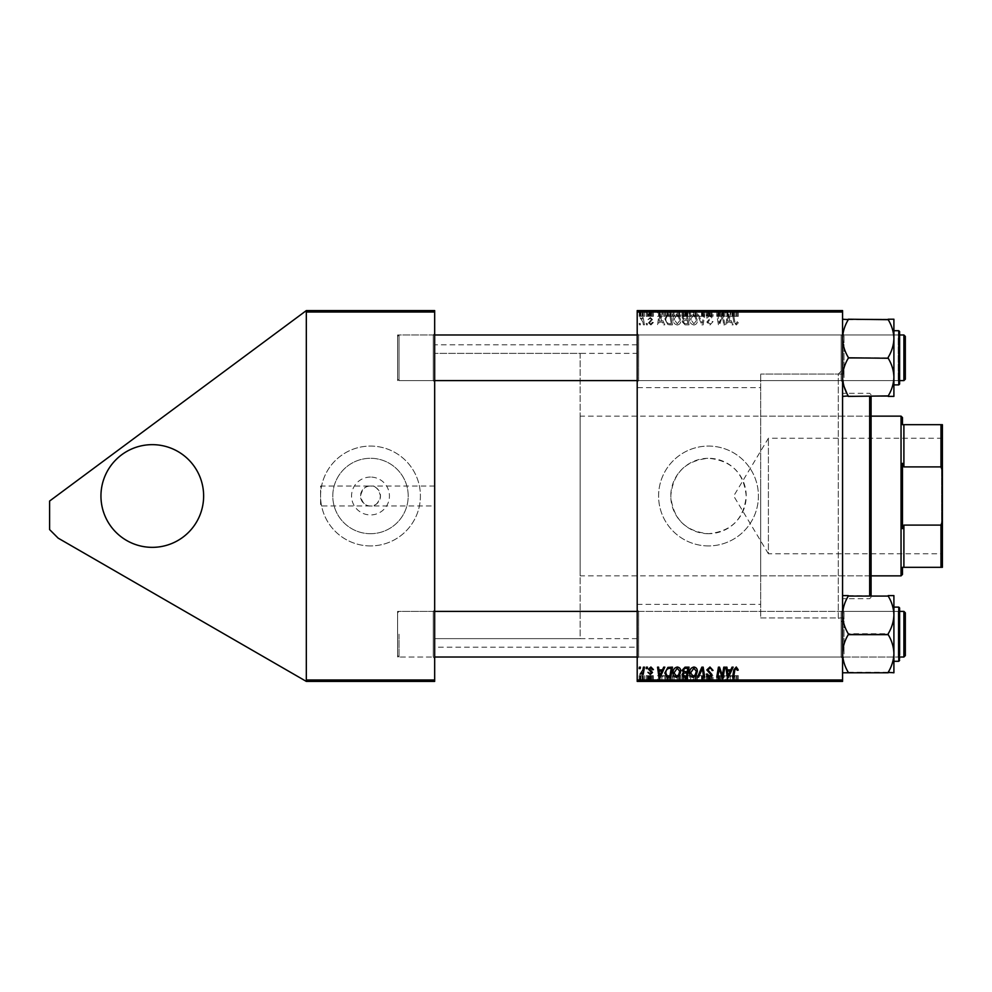 <?xml version="1.0" encoding="UTF-8"?>
<svg xmlns="http://www.w3.org/2000/svg" width="992" height="992" viewBox="0 0 992 992"><rect width="100%" height="100%" fill="white"/><g stroke="black" fill="none" stroke-linecap="round" stroke-linejoin="round"><path stroke-width="0.74" stroke-dasharray="4.96 3.72" d="M152.284 444.652A51.348 51.348 0 0 0 100.948 496A51.348 51.348 0 0 0 152.284 547.348A51.348 51.348 0 0 0 203.633 496A51.348 51.348 0 0 0 152.284 444.652M370.5 477.065A18.935 18.935 0 0 0 351.552 496A18.935 18.935 0 0 0 370.5 514.935A18.935 18.935 0 0 0 389.434 496A18.935 18.935 0 0 0 370.5 477.065M434.67 505.982L434.67 486.018L434.67 505.982L370.5 505.982A9.982 9.982 0 0 1 360.505 496A9.982 9.982 0 0 1 370.5 486.018C375.212 485.448 378.547 488.771 380.482 496C378.547 503.229 375.212 506.552 370.5 505.982C365.775 506.552 362.452 503.229 360.505 496C362.452 488.771 365.775 485.448 370.5 486.018L320.577 486.018L320.577 505.982L320.577 486.018M370.5 533.708A37.708 37.708 0 0 1 332.791 496A37.708 37.708 0 0 1 370.5 458.292A37.708 37.708 0 0 1 408.208 496A37.708 37.708 0 0 1 370.5 533.708A37.708 37.708 0 0 1 332.791 496A37.708 37.708 0 0 1 370.5 458.292A37.708 37.708 0 0 1 408.208 496A37.708 37.708 0 0 1 370.5 533.708M370.5 545.922A49.922 49.922 0 0 1 320.577 496A49.922 49.922 0 0 1 370.5 446.078A49.922 49.922 0 0 1 420.41 496A49.922 49.922 0 0 1 370.5 545.922A49.922 49.922 0 0 1 320.577 496A49.922 49.922 0 0 1 370.5 446.078A49.922 49.922 0 0 1 420.41 496A49.922 49.922 0 0 1 370.5 545.922M708.499 533.708A37.708 37.708 0 0 1 670.79 496A37.708 37.708 0 0 1 708.499 458.292C685.584 460.511 673.01 473.085 670.79 495.988C673.022 518.94 685.596 531.514 708.499 533.708C731.426 531.489 744 518.915 746.207 495.988C743.975 473.06 731.414 460.499 708.499 458.292A37.708 37.708 0 0 1 746.207 496A37.708 37.708 0 0 1 708.499 533.708M708.499 545.922A49.922 49.922 0 0 1 658.589 496A49.922 49.922 0 0 1 708.499 446.078A49.922 49.922 0 0 1 758.421 496A49.922 49.922 0 0 1 708.499 545.922A49.922 49.922 0 0 1 658.589 496A49.922 49.922 0 0 1 708.499 446.078A49.922 49.922 0 0 1 758.421 496A49.922 49.922 0 0 1 708.499 545.922M638.625 380.618L637.199 382.044L637.199 333.56L637.199 382.044L637.199 333.56L637.199 382.044L638.625 380.618L841.142 380.618L842.568 382.044L842.568 333.56L842.568 382.044L842.568 333.56L842.568 382.044L842.568 333.56L842.568 382.044L842.568 333.56L842.568 382.044L841.142 380.618L841.142 334.986L842.568 333.56L841.142 334.986L841.142 380.618L841.142 334.986L841.142 380.618L638.625 380.618L638.625 334.986L637.199 333.56L638.625 334.986L638.625 380.618M638.625 657.014L637.199 658.44L637.199 609.956L637.199 658.44L637.199 609.956L637.199 658.44L638.625 657.014L841.142 657.014L842.568 658.44L842.568 609.956L842.568 658.44L842.568 609.956L842.568 658.44L842.568 609.956L842.568 658.44L842.568 609.956L842.568 658.44L841.142 657.014L841.142 611.382L842.568 609.956L841.142 611.382L841.142 657.014L841.142 611.382L841.142 657.014L638.625 657.014L638.625 611.382L637.199 609.956L638.625 611.382L638.625 657.014M638.625 334.986L841.142 334.986L638.625 334.986M638.625 611.382L841.142 611.382L638.625 611.382M842.568 617.942L842.568 374.058L842.568 617.942L760.703 617.942L760.703 374.058L760.703 617.942L760.703 374.058L760.703 617.942L838.29 617.942L838.29 374.058L842.568 369.78L842.568 622.22L842.568 369.78M842.568 374.058L760.703 374.058L838.29 374.058L838.29 617.942L842.568 622.22M637.199 647.181L637.199 344.819L637.199 647.181L434.67 647.181L434.67 344.819L434.67 647.181M637.199 344.819L434.67 344.819M433.244 334.986L434.67 333.56L434.67 382.044L434.67 333.56L434.67 382.044L434.67 333.56L433.244 334.986L433.244 380.618L434.67 382.044L433.244 380.618L433.244 334.986L433.244 380.618L433.244 334.986L397.594 334.986L397.594 380.618L433.244 380.618L397.594 380.618L397.594 334.986L433.244 334.986M433.244 611.382L434.67 609.956L434.67 658.44L434.67 609.956L434.67 658.44L434.67 609.956L433.244 611.382L433.244 657.014L434.67 658.44L433.244 657.014L433.244 611.382L433.244 657.014L433.244 611.382L397.594 611.382L397.594 657.014L433.244 657.014L397.594 657.014L397.594 611.382L433.244 611.382M397.594 334.986L397.594 380.618L397.594 334.986M397.594 611.382L397.594 657.014L397.594 611.382M637.199 387.612L637.199 604.388L637.199 387.612L760.703 387.612L760.703 604.388L760.703 387.612M637.199 604.388L760.703 604.388M637.199 638.625L434.67 638.625L434.67 353.375L434.67 638.625L434.67 353.375L434.67 638.625L580.146 638.625L580.146 353.375L434.67 353.375L637.199 353.375L637.199 638.625L637.199 353.375M434.67 486.018L370.5 486.018A9.982 9.982 0 0 1 380.482 496A9.982 9.982 0 0 1 370.5 505.982L320.577 505.982M434.67 679.979L306.317 679.979L306.317 310.595L306.317 312.021L434.67 312.021L434.67 310.595L306.317 310.595L49.6 501.047L49.6 529.579L58.156 538.135L306.317 681.405L434.67 681.405L434.67 312.021M306.317 679.979L306.317 312.021M639.394 324.855L640.435 324.855L640.224 323.429L639.158 323.429L639.394 324.855L640.435 324.855L640.224 323.429L639.158 323.429L639.394 324.855M653.406 322.524L652.364 322.264L650.876 324.074L649.512 322.958L652.488 319.536L650.318 317.465L647.95 319.672L650.368 318.37L651.459 319.374L648.47 322.884L650.926 324.992L653.406 322.388L652.364 322.264L650.876 324.074L649.512 322.958L652.488 319.536L650.318 317.465L647.95 319.672L650.368 318.37L651.459 319.374L648.47 322.884L650.926 324.992L653.406 322.524M663.698 324.855L664.814 324.855L660.176 314.873L658.911 314.873L657.547 324.855L658.589 324.855L658.924 322.14L662.47 322.14L663.698 324.855L664.814 324.855L660.176 314.873L658.911 314.873L657.547 324.855L658.589 324.855L658.924 322.14L662.47 322.14L663.698 324.855M685.05 324.855L689.056 324.855L687.369 314.873L683.426 315.034L682.05 317.304L683.426 319.734L682.186 321.755L685.05 324.855L689.056 324.855L687.369 314.873L683.426 315.034L682.05 317.304L683.426 319.734L682.186 321.755L685.05 324.855M701.852 324.855L703.179 324.855L704.704 314.873L703.65 314.873L702.348 323.429L698.604 314.873L697.488 314.873L701.852 324.855L703.179 324.855L704.704 314.873L703.65 314.873L702.348 323.429L698.604 314.873L697.488 314.873L701.852 324.855M723.788 324.855L724.842 324.855L723.131 314.873L722.04 314.873L719.188 323.342L717.799 314.873L716.745 314.873L718.431 324.855L719.522 324.855L722.399 316.398L723.788 324.855L724.842 324.855L723.131 314.873L722.04 314.873L719.188 323.342L717.799 314.873L716.745 314.873L718.431 324.855L719.522 324.855L722.399 316.398L723.788 324.855M732.022 324.855L733.15 324.855L728.512 314.873L727.235 314.873L725.871 324.855L726.913 324.855L727.248 322.14L730.794 322.14L732.022 324.855L733.15 324.855L728.512 314.873L727.235 314.873L725.871 324.855L726.913 324.855L727.248 322.14L730.794 322.14L732.022 324.855M637.199 679.979L637.199 681.405L842.568 681.405L842.568 679.979L637.199 679.979L637.199 312.021L842.568 312.021L842.568 310.595L637.199 310.595L637.199 312.021M842.568 679.979L842.568 312.021M738.321 322.784L737.192 321.743L736.213 323.814L734.849 321.941L733.658 314.873L732.604 314.873L733.844 322.189L736.287 324.992L738.321 322.784L737.192 321.743L736.213 323.814L734.849 321.941L733.658 314.873L732.604 314.873L733.844 322.189L736.287 324.992L738.321 322.784M709.95 324.992L713.037 321.606L712.008 321.482L711.735 322.958L709.875 323.814L707.854 322.152L712.008 317.39L709.206 314.749L706.304 317.849L707.333 317.961L709.243 315.915L710.966 317.328L706.812 322.053L709.95 324.992L713.037 321.606L712.008 321.482L711.735 322.958L709.875 323.814L707.854 322.152L712.008 317.39L709.206 314.749L706.292 317.638L707.333 317.961L709.243 315.915L710.966 317.328L706.812 322.053L709.95 324.992M693.929 324.992C696.223 324.57 697.364 323.132 697.351 320.664L695.987 316.25L693.024 314.749C690.655 315.171 689.502 316.659 689.576 319.188C689.552 322.363 691.002 324.297 693.929 324.992C696.223 324.57 697.364 323.132 697.351 320.664L695.987 316.25L693.024 314.749C690.655 315.171 689.502 316.659 689.576 319.188C689.552 322.363 691.002 324.297 693.929 324.992M677.325 324.992C679.632 324.57 680.772 323.132 680.76 320.664L679.396 316.25L676.432 314.749C674.064 315.171 672.911 316.659 672.973 319.188C672.96 322.363 674.411 324.297 677.325 324.992C679.632 324.57 680.772 323.132 680.76 320.664L679.396 316.25L676.432 314.749C674.064 315.171 672.911 316.659 672.973 319.188C672.96 322.363 674.411 324.297 677.325 324.992M669.501 324.855L672.464 324.855L670.778 314.873L667.008 314.997L664.814 318.953L667.901 324.62L672.464 324.855L670.778 314.873L667.008 314.997L664.814 318.953L667.901 324.62L669.501 324.855M646.4 324.855L647.441 324.855L647.218 323.429L646.164 323.429L646.4 324.855L647.441 324.855L647.218 323.429L646.164 323.429L646.4 324.855M643.399 324.855L644.453 324.855L643.225 317.601L642.171 317.601L642.432 319.102L640.051 317.725L642.866 321.954L643.399 324.855L644.453 324.855L643.225 317.601L642.171 317.601L642.432 319.102L640.051 317.725L642.866 321.954L643.399 324.855M682.186 310.595L689.056 310.595L682.05 310.595L683.426 310.595L682.186 310.595L682.186 316.299L685.05 316.299L685.05 310.595L687.803 310.595L683.215 310.595L685.038 310.595L685.038 316.299L689.056 316.299L689.056 310.595M667.901 310.595L672.464 310.595L664.814 310.595L667.901 310.595L667.901 316.299L669.501 316.299L669.501 310.595M650.926 310.595L647.95 310.595L651.459 310.595L648.47 310.595L650.926 310.595L650.926 316.299L653.406 316.299L653.406 310.595L653.406 316.299L652.364 316.299L652.364 310.595M646.164 310.595L647.441 310.595L646.164 310.595L646.164 316.299L646.4 310.595M642.866 310.595L640.051 310.595L642.866 310.595L642.866 316.299L643.399 310.595M736.287 310.595L732.604 310.595L736.287 310.595L736.287 316.299L738.321 316.299L738.321 310.595M730.794 310.595L725.871 310.595L730.794 310.595L730.794 316.299L732.022 316.299L732.022 310.595M639.158 310.595L640.435 310.595L639.158 310.595L639.158 316.299L639.394 310.595M697.488 310.595L704.704 310.595L697.488 310.595L697.488 316.299L701.852 316.299L701.852 310.595M706.812 310.595L713.037 310.595L706.292 310.595L710.966 310.595L706.812 310.595L706.812 316.299L709.95 316.299L709.95 310.595M722.722 310.595L716.745 310.595L722.722 310.595L722.722 316.299L723.788 316.299L723.788 310.595M662.47 310.595L657.547 310.595L662.47 310.595L662.47 316.299L663.698 316.299L663.698 310.595M672.973 310.595L680.76 310.595L672.973 310.595L672.973 316.299L677.325 316.299L677.325 310.595M689.576 310.595L697.351 310.595L689.576 310.595L689.576 316.299L693.929 316.299L693.929 310.595M639.394 681.405L640.435 681.405L639.158 681.405L639.394 675.701L640.435 675.701L640.435 681.405L644.453 681.405L640.051 681.405L640.46 675.701L640.224 681.405M653.406 681.405L647.95 681.405L653.406 681.405L653.406 675.701L653.406 681.405M663.698 681.405L657.547 681.405L663.698 681.405L663.698 675.701L664.814 675.701L664.814 681.405L672.464 681.405L664.814 681.405L664.814 675.701L660.176 675.701L660.176 681.405M689.056 675.701L682.186 675.701L685.05 675.701L685.038 681.405L689.056 681.405L682.05 681.405L687.803 681.405L683.215 681.405L685.038 681.405L685.05 675.701L689.056 675.701L689.056 681.405M701.852 681.405L697.488 681.405L701.852 681.405L701.852 675.701L703.179 675.701L703.179 681.405M723.788 681.405L716.745 681.405L723.788 681.405L723.788 675.701L724.842 675.701L724.842 681.405M732.022 681.405L725.871 681.405L732.022 681.405L732.022 675.701L733.15 675.701L733.15 681.405M738.321 681.405L732.604 681.405L738.321 681.405L738.321 675.701L738.234 681.405M709.95 681.405L706.292 681.405L710.966 681.405L706.812 681.405L709.95 681.405L709.95 675.701L713.037 675.701L713.037 681.405M693.929 681.405L689.576 681.405L693.929 681.405L693.929 675.701L697.351 675.701L697.351 681.405M677.325 681.405L672.973 681.405L677.325 681.405L677.325 675.701L680.76 675.701L680.76 681.405M646.4 681.405L647.441 681.405L646.164 681.405L646.4 675.701L647.441 675.701L647.441 681.405M306.317 681.405L306.317 310.595M733.15 675.701L728.512 675.701L728.512 681.405M728.512 675.701L727.235 675.701L727.235 681.405L727.248 675.701L725.871 675.701L725.871 681.405M725.871 675.701L726.913 675.701L726.913 681.405M726.913 675.701L730.794 675.701L730.794 681.405M730.794 675.701L732.022 675.701M728.847 675.701L727.396 675.701L728.847 675.701L728.847 681.405L730.224 681.405L727.396 681.405L728.847 681.405M730.224 675.701L730.224 681.405M728.016 675.701L728.016 681.405M727.396 675.701L727.396 681.405M738.234 675.701L737.192 675.701L737.192 681.405M737.192 675.701L737.292 681.405M737.292 675.701L736.213 675.701L736.213 681.405M736.213 675.701L733.658 675.701L733.658 681.405M733.658 675.701L732.604 675.701L732.604 681.405M732.604 675.701L733.844 675.701L733.844 681.405M733.844 675.701L736.287 675.701L736.287 681.405M736.287 675.701L738.321 675.701M724.842 675.701L723.131 675.701L723.131 681.405M723.131 675.701L722.04 675.701L722.04 681.405M722.04 675.701L719.188 675.701L719.188 681.405M719.188 675.701L718.803 681.405M718.803 675.701L717.799 675.701L717.799 681.405M717.799 675.701L716.745 675.701L716.745 681.405M716.745 675.701L718.431 675.701L718.431 681.405M718.431 675.701L719.522 675.701L719.522 681.405M719.522 675.701L721.606 675.701L721.606 681.405M721.606 675.701L722.399 675.701L722.399 681.405M722.399 675.701L723.788 675.701M713.037 675.701L712.008 675.701L712.008 681.405L711.735 675.701L711.735 681.405M711.735 675.701L709.875 675.701L709.875 681.405M709.875 675.701L707.854 675.701L707.854 681.405M707.854 675.701L708.127 681.405M708.127 675.701L710.83 675.701L710.83 681.405M710.83 675.701L712.008 675.701L712.008 681.405M712.008 675.701L709.206 675.701L709.206 681.405L709.243 675.701L706.292 675.701L706.292 681.405L706.304 675.701L707.333 675.701L707.333 681.405L707.333 675.701L710.966 675.701L710.966 681.405M710.966 675.701L710.582 681.405M710.582 675.701L706.812 675.701L706.812 681.405M706.812 675.701L709.95 675.701M703.179 675.701L704.704 675.701L704.704 681.405M704.704 675.701L703.65 675.701L703.65 681.405M703.65 675.701L702.348 675.701L702.348 681.405M702.348 675.701L698.604 675.701L698.604 681.405M698.604 675.701L697.488 675.701L697.488 681.405M697.488 675.701L701.852 675.701M697.351 675.701L695.987 675.701L695.987 681.405M695.987 675.701L693.024 675.701L693.024 681.405L696.322 681.405L690.606 681.405L693.061 681.405L693.061 675.701L689.576 675.701L689.576 681.405M689.576 675.701L693.929 675.701M693.061 675.701L696.322 675.701L693.061 675.701M695.169 675.701L695.169 681.405M696.322 675.701L696.322 681.405M690.606 675.701L690.606 681.405M693.854 675.701L693.854 681.405M687.369 675.701L687.369 681.405M682.05 675.701L683.426 675.701L683.426 681.405L683.426 675.701L682.05 675.701L682.05 681.405M682.186 675.701L682.186 681.405M685.038 675.701L687.803 675.701L685.038 675.701M684.74 675.701L687.034 675.701L683.091 675.701L684.74 675.701L684.74 681.405L687.034 681.405L684.74 681.405M686.514 675.701L686.514 681.405M687.034 675.701L687.034 681.405M683.091 675.701L683.091 681.405M683.662 675.701L683.662 681.405M687.233 675.701L687.233 681.405M687.803 675.701L687.803 681.405M683.215 675.701L683.215 681.405M684.84 675.701L684.84 681.405M680.76 675.701L679.396 675.701L679.396 681.405M679.396 675.701L676.432 675.701L676.432 681.405M676.432 675.701L672.973 675.701L672.973 681.405M672.973 675.701L677.325 675.701M676.457 675.701L679.718 675.701L674.014 675.701L676.457 675.701L676.457 681.405L679.718 681.405L676.457 681.405M678.578 675.701L678.578 681.405M679.718 675.701L679.718 681.405M674.014 675.701L674.014 681.405M677.251 675.701L677.251 681.405M660.176 675.701L658.911 675.701L658.911 681.405L658.924 675.701L657.547 675.701L657.547 681.405M657.547 675.701L658.589 675.701L658.589 681.405M658.589 675.701L662.47 675.701L662.47 681.405M662.47 675.701L663.698 675.701M660.523 675.701L659.072 675.701L660.523 675.701L660.523 681.405L661.9 681.405L659.072 681.405L660.523 681.405M661.9 675.701L661.9 681.405M659.692 675.701L659.692 681.405M659.072 675.701L659.072 681.405M669.501 675.701L664.814 675.701L669.501 675.701L669.501 681.405M672.464 675.701L672.464 681.405M670.778 675.701L670.778 681.405M667.008 675.701L667.008 681.405M667.901 675.701L667.901 681.405M668.41 675.701L671.212 675.701L665.843 675.701L668.41 675.701L668.41 681.405L671.212 681.405L668.41 681.405M669.922 675.701L669.922 681.405M671.212 675.701L671.212 681.405M667.095 675.701L667.095 681.405M665.843 675.701L665.843 681.405M669.873 675.701L669.873 681.405M652.364 675.701L647.95 675.701L653.406 675.701L652.364 675.701L652.364 681.405M650.876 675.701L650.876 681.405M649.512 675.701L649.512 681.405M649.723 675.701L649.723 681.405M652.488 675.701L652.488 681.405M650.318 675.701L650.318 681.405M647.95 675.701L647.95 681.405M650.368 675.701L648.991 675.701L648.991 681.405L648.991 675.701L650.368 675.701L650.368 681.405M651.459 675.701L651.459 681.405M651.347 675.701L651.347 681.405M648.47 675.701L648.47 681.405M650.926 675.701L650.926 681.405M647.441 675.701L647.218 681.405M647.218 675.701L646.164 675.701L646.164 681.405M640.224 675.701L639.158 675.701L639.158 681.405M643.399 675.701L640.051 675.701L643.399 675.701L643.399 681.405M644.453 675.701L644.453 681.405M643.225 675.701L643.225 681.405M642.171 675.701L642.171 681.405M642.432 675.701L642.432 681.405M640.745 675.701L640.745 681.405M640.051 675.701L640.051 681.405M640.981 675.701L640.981 681.405M693.929 667.008C696.223 667.43 697.364 668.868 697.351 671.336L695.987 675.75L693.024 677.251C690.655 676.829 689.502 675.341 689.576 672.812C689.552 669.637 691.002 667.703 693.929 667.008M693.061 676.085L695.169 674.982L696.322 671.286L693.854 668.186L690.606 672.923L693.061 676.085M701.852 667.145L703.179 667.145L704.704 677.127L703.65 677.127L702.348 668.571L698.604 677.127L697.488 677.127L701.852 667.145M709.95 667.008L713.037 670.394L712.008 670.518L711.735 669.042L709.875 668.186L707.854 669.848L712.008 674.61L709.206 677.251L706.304 674.151L707.333 674.039L709.243 676.085L710.966 674.672L706.812 669.947L709.95 667.008M723.788 667.145L724.842 667.145L723.131 677.127L722.04 677.127L719.188 668.658L717.799 677.127L716.745 677.127L718.431 667.145L719.522 667.145L722.399 675.602L723.788 667.145M738.321 669.216L737.192 670.257L736.213 668.186L734.849 670.059L733.658 677.127L732.604 677.127L733.844 669.811L736.287 667.008L738.321 669.216M732.022 667.145L733.15 667.145L728.512 677.127L727.235 677.127L725.871 667.145L726.913 667.145L727.248 669.86L730.794 669.86L732.022 667.145M728.847 673.99L730.224 671.038L727.396 671.038L728.016 676.036L728.847 673.99M685.05 667.145L689.056 667.145L687.369 677.127L683.426 676.966L682.05 674.696L683.426 672.266L682.186 670.245L685.05 667.145M685.038 671.683L687.233 671.683L687.803 668.31L684.84 668.36L683.215 670.282L685.038 671.683M684.74 675.961L686.514 675.961L687.034 672.849L683.662 673.258L683.091 674.659L684.74 675.961M677.325 667.008C679.632 667.43 680.772 668.868 680.76 671.336L679.396 675.75L676.432 677.251C674.064 676.829 672.911 675.341 672.973 672.812C672.96 669.637 674.411 667.703 677.325 667.008M676.457 676.085L678.578 674.982L679.718 671.286L677.251 668.186L674.014 672.923L676.457 676.085M663.698 667.145L664.814 667.145L660.176 677.127L658.911 677.127L657.547 667.145L658.589 667.145L658.924 669.86L662.47 669.86L663.698 667.145M660.523 673.99L661.9 671.038L659.072 671.038L659.692 676.036L660.523 673.99M669.501 667.145L672.464 667.145L670.778 677.127L667.008 677.003L664.814 673.047L667.901 667.38L669.501 667.145M668.41 675.961L669.922 675.961L671.212 668.31L669.873 668.31C667.132 668.571 665.781 670.17 665.843 673.109L667.095 675.788L668.41 675.961M653.406 669.476L652.364 669.736L650.876 667.926L649.512 669.042L652.488 672.464L650.318 674.535L647.95 672.328L650.368 673.63L651.459 672.626L648.47 669.116L650.926 667.008L653.406 669.476M646.4 667.145L647.441 667.145L647.218 668.571L646.164 668.571L646.4 667.145M639.394 667.145L640.435 667.145L640.224 668.571L639.158 668.571L639.394 667.145M643.399 667.145L644.453 667.145L643.225 674.399L642.171 674.399L642.432 672.898L640.051 674.275L642.866 670.046L643.399 667.145M639.394 316.299L640.435 316.299L640.435 310.595L640.46 316.299L640.224 310.595M640.224 316.299L639.158 316.299M701.852 316.299L703.179 316.299L703.179 310.595M703.179 316.299L704.704 316.299L704.704 310.595M704.704 316.299L703.65 316.299L703.65 310.595M703.65 316.299L702.348 316.299L702.348 310.595M702.348 316.299L698.604 316.299L698.604 310.595M698.604 316.299L697.488 316.299M709.95 316.299L713.037 316.299L713.037 310.595M713.037 316.299L712.008 316.299L712.008 310.595L711.735 316.299L711.735 310.595M711.735 316.299L709.875 316.299L709.875 310.595M709.875 316.299L707.854 316.299L707.854 310.595M707.854 316.299L708.127 310.595M708.127 316.299L710.83 316.299L710.83 310.595M710.83 316.299L712.008 316.299L712.008 310.595M712.008 316.299L709.206 316.299L709.206 310.595L709.243 316.299L706.292 316.299L706.292 310.595L706.304 316.299L707.333 316.299L707.333 310.595L707.333 316.299L710.966 316.299L710.966 310.595M710.966 316.299L710.582 310.595M710.582 316.299L706.812 316.299M723.788 316.299L724.842 316.299L724.842 310.595M724.842 316.299L723.131 316.299L723.131 310.595M723.131 316.299L722.04 316.299L722.04 310.595M722.04 316.299L719.188 316.299L719.188 310.595M719.188 316.299L718.803 310.595M718.803 316.299L717.799 316.299L717.799 310.595M717.799 316.299L716.745 316.299L716.745 310.595M716.745 316.299L718.431 316.299L718.431 310.595M718.431 316.299L719.522 316.299L719.522 310.595M719.522 316.299L721.606 316.299L721.606 310.595M721.606 316.299L722.399 316.299L722.399 310.595M732.022 316.299L733.15 316.299L733.15 310.595M733.15 316.299L728.512 316.299L728.512 310.595M728.512 316.299L727.235 316.299L727.235 310.595L727.248 316.299L725.871 316.299L725.871 310.595M725.871 316.299L726.913 316.299L726.913 310.595M726.913 316.299L730.794 316.299M728.847 316.299L727.396 316.299L728.847 316.299L728.847 310.595L730.224 310.595L727.396 310.595L728.847 310.595M730.224 316.299L730.224 310.595M728.016 316.299L728.016 310.595M727.396 316.299L727.396 310.595M738.321 316.299L738.234 310.595M738.234 316.299L737.192 316.299L737.192 310.595M737.192 316.299L737.292 310.595M737.292 316.299L736.213 316.299L736.213 310.595M736.213 316.299L733.658 316.299L733.658 310.595M733.658 316.299L732.604 316.299L732.604 310.595M732.604 316.299L733.844 316.299L733.844 310.595M733.844 316.299L736.287 316.299M643.399 316.299L644.453 316.299L644.453 310.595M644.453 316.299L643.225 316.299L643.225 310.595M643.225 316.299L642.171 316.299L642.171 310.595M642.171 316.299L642.432 310.595M642.432 316.299L640.745 316.299L640.745 310.595M640.745 316.299L640.051 316.299L640.051 310.595M640.051 316.299L640.981 316.299L640.981 310.595M640.981 316.299L642.866 316.299M646.4 316.299L647.441 316.299L647.441 310.595M647.441 316.299L647.218 310.595M647.218 316.299L646.164 316.299M652.364 316.299L650.876 316.299L650.876 310.595M650.876 316.299L649.512 316.299L649.512 310.595M649.512 316.299L649.723 310.595M649.723 316.299L652.488 316.299L652.488 310.595M652.488 316.299L650.318 316.299L650.318 310.595M650.318 316.299L647.95 316.299L647.95 310.595M647.95 316.299L648.991 316.299L648.991 310.595L648.991 316.299L650.368 316.299L650.368 310.595M650.368 316.299L651.459 316.299L651.459 310.595M651.459 316.299L651.347 310.595M651.347 316.299L648.47 316.299L648.47 310.595M648.47 316.299L650.926 316.299M663.698 316.299L664.814 316.299L664.814 310.595L664.814 316.299L660.176 316.299L660.176 310.595M660.176 316.299L658.911 316.299L658.911 310.595L658.924 316.299L657.547 316.299L657.547 310.595M657.547 316.299L658.589 316.299L658.589 310.595M658.589 316.299L662.47 316.299M660.523 316.299L659.072 316.299L660.523 316.299L660.523 310.595L661.9 310.595L659.072 310.595L660.523 310.595M661.9 316.299L661.9 310.595M659.692 316.299L659.692 310.595M659.072 316.299L659.072 310.595M669.501 316.299L672.464 316.299L672.464 310.595M672.464 316.299L670.778 316.299L670.778 310.595M670.778 316.299L667.008 316.299L667.008 310.595M667.008 316.299L667.901 316.299M668.41 316.299L671.212 316.299L665.843 316.299L668.41 316.299L668.41 310.595L671.212 310.595L668.41 310.595M669.922 316.299L669.922 310.595M671.212 316.299L671.212 310.595M667.095 316.299L667.095 310.595M665.843 316.299L665.843 310.595M669.873 316.299L669.873 310.595M677.325 316.299L680.76 316.299L680.76 310.595M680.76 316.299L679.396 316.299L679.396 310.595M679.396 316.299L676.432 316.299L676.432 310.595M676.432 316.299L672.973 316.299M676.457 316.299L679.718 316.299L674.014 316.299L676.457 316.299L676.457 310.595L679.718 310.595L676.457 310.595M678.578 316.299L678.578 310.595M679.718 316.299L679.718 310.595M674.014 316.299L674.014 310.595M677.251 316.299L677.251 310.595M689.056 316.299L687.369 316.299L687.369 310.595M687.369 316.299L683.426 316.299L683.426 310.595L683.426 316.299L682.05 316.299L682.05 310.595M685.038 316.299L687.803 316.299L685.038 316.299M684.74 316.299L687.034 316.299L683.091 316.299L684.74 316.299L684.74 310.595L687.034 310.595L684.74 310.595M686.514 316.299L686.514 310.595M687.034 316.299L687.034 310.595M683.091 316.299L683.091 310.595M683.662 316.299L683.662 310.595M687.233 316.299L687.233 310.595M687.803 316.299L687.803 310.595M683.215 316.299L683.215 310.595M684.84 316.299L684.84 310.595M693.929 316.299L697.351 316.299L697.351 310.595M697.351 316.299L695.987 316.299L695.987 310.595M695.987 316.299L693.024 316.299L693.024 310.595L696.322 310.595L690.606 310.595L693.061 310.595L693.061 316.299L689.576 316.299M693.061 316.299L696.322 316.299L693.061 316.299M695.169 316.299L695.169 310.595M696.322 316.299L696.322 310.595M690.606 316.299L690.606 310.595M693.854 316.299L693.854 310.595M728.847 318.01L730.224 320.962L727.396 320.962L728.016 315.964L730.224 320.962L727.396 320.962L728.016 315.964L728.847 318.01M693.061 315.915L695.169 317.018L696.322 320.714L693.854 323.814L690.606 319.077L693.061 315.915L695.169 317.018L696.322 320.714L693.854 323.814L690.606 319.077L693.061 315.915M685.038 320.317L687.233 320.317L687.803 323.69L684.84 323.64L683.215 321.718L685.038 320.317L687.233 320.317L687.803 323.69L684.84 323.64L683.215 321.718L685.038 320.317M684.74 316.039L686.514 316.039L687.034 319.151L683.662 318.742L683.091 317.341L684.74 316.039L686.514 316.039L687.034 319.151L683.662 318.742L683.091 317.341L684.74 316.039M676.457 315.915L678.578 317.018L679.718 320.714L677.251 323.814L674.014 319.077L676.457 315.915L678.578 317.018L679.718 320.714L677.251 323.814L674.014 319.077L676.457 315.915M660.523 318.01L661.9 320.962L659.072 320.962L659.692 315.964L661.9 320.962L659.072 320.962L659.692 315.964L660.523 318.01M668.41 316.039L669.922 316.039L671.212 323.69L669.873 323.69C667.132 323.429 665.781 321.83 665.843 318.891L667.095 316.212L669.922 316.039L671.212 323.69L669.873 323.69C667.132 323.429 665.781 321.83 665.843 318.891L667.095 316.212L668.41 316.039M871.088 505.374L871.088 411.854L871.088 505.374M869.662 505.374L869.662 411.854L869.662 505.374M871.088 595.609L871.088 396.391M869.662 396.391L869.662 595.609M842.568 484.567L842.568 598.684L842.568 484.567M869.662 487.109L869.662 575.868L869.662 487.109M760.703 487.109L760.703 575.868L760.703 487.109M903.898 380.618L905.324 379.192L905.324 336.412L905.324 357.802L905.324 336.412L903.898 334.986L903.898 380.618L903.898 334.986L903.898 380.618L399.02 380.618L399.02 334.986L399.02 380.618L399.02 334.986L399.02 380.618L434.67 380.618M397.594 357.802L397.594 336.412L397.594 357.802M844.155 386.768L842.568 377.096C842.791 383.743 844.688 390.017 848.272 395.92L842.568 396.391L842.568 338.508C842.778 345.104 844.676 351.379 848.272 357.343L848.272 358.261L848.272 357.343C844.688 351.416 842.778 345.142 842.568 338.508C842.791 331.861 844.688 325.587 848.272 319.684L848.272 319.684C844.7 325.562 842.791 331.836 842.568 338.508L842.568 377.096L842.568 319.213L848.272 319.213L842.568 319.213L842.568 338.508L842.568 319.213L893.904 319.213L893.904 338.508C893.693 331.861 891.783 325.587 888.2 319.684L893.904 319.213L893.904 338.508C893.705 331.911 891.796 325.636 888.2 319.684L888.2 319.684C891.796 325.599 893.693 331.874 893.904 338.508C893.693 345.154 891.783 351.428 888.2 357.343C891.796 351.416 893.693 345.142 893.904 338.508L893.904 396.391L888.2 395.92C891.783 390.042 893.68 383.768 893.904 377.096C893.705 370.5 891.796 364.213 888.2 358.261L888.2 357.343C891.783 351.466 893.68 345.179 893.904 338.508L893.904 377.096C893.693 370.45 891.783 364.163 888.2 358.261L888.2 357.343L888.2 358.261C891.783 364.138 893.68 370.413 893.904 377.096C893.705 383.693 891.796 389.968 888.2 395.92L888.2 395.92C891.796 390.005 893.693 383.718 893.904 377.096L893.904 319.213L848.272 319.684C844.688 325.599 842.778 331.874 842.568 338.508C842.791 345.154 844.688 351.428 848.272 357.343L848.272 358.261C844.7 364.138 842.791 370.413 842.568 377.096C842.778 383.693 844.676 389.968 848.272 395.92L893.904 396.391L842.568 396.391L842.568 377.096L842.568 396.391L888.2 396.391M843.994 377.568L843.994 334.986L843.994 377.568M899.62 378.795L899.62 333.56L899.62 378.795M898.194 338.036L898.194 380.618L898.194 338.036M893.904 330.708L893.904 384.896L893.904 330.708L898.764 330.708L898.764 384.896L898.764 330.708L898.764 384.896L899.62 384.04L899.62 331.564L899.62 384.04L899.62 333.56L899.62 382.044L898.194 380.618L899.62 382.044M848.272 357.802L888.2 357.802L848.272 358.261C844.688 364.188 842.778 370.462 842.568 377.096C842.778 370.5 844.676 364.213 848.272 358.261L888.2 357.802M898.764 384.896L899.62 384.04L898.764 384.896L893.904 384.896L893.904 334.329L893.904 377.096M842.568 595.609L842.568 672.787L842.568 653.492L842.568 672.787L848.272 672.316C844.688 666.401 842.778 660.126 842.568 653.492C842.791 646.846 844.688 640.572 848.272 634.657C844.7 640.534 842.791 646.821 842.568 653.492C842.778 660.089 844.676 666.364 848.272 672.316L842.568 672.787L842.568 595.609L848.272 596.08C844.688 601.995 842.778 608.282 842.568 614.904C842.791 621.55 844.688 627.837 848.272 633.739C844.7 627.862 842.791 621.587 842.568 614.904L842.568 653.492C842.791 660.139 844.688 666.413 848.272 672.316L888.2 672.316C891.796 666.401 893.693 660.126 893.904 653.492C893.693 646.846 891.783 640.572 888.2 634.657L848.272 634.657L848.272 633.739L848.272 634.657C844.688 640.584 842.778 646.858 842.568 653.492L842.568 614.904C842.778 608.307 844.676 602.032 848.272 596.08L842.568 595.609L848.272 596.08C844.7 601.958 842.791 608.232 842.568 614.904L842.568 595.609L842.568 614.904C842.778 621.5 844.676 627.787 848.272 633.739L888.2 633.739C891.783 627.862 893.68 621.587 893.904 614.904C893.705 608.307 891.796 602.032 888.2 596.08L893.904 595.609L893.904 661.292L893.904 607.104L893.904 661.292L893.904 607.104L898.764 607.104L898.764 661.292L898.764 607.104L898.764 661.292L893.904 661.292M843.994 653.964L843.994 611.382L843.994 653.964M899.62 655.191L899.62 609.956L899.62 658.44L899.62 609.956L899.62 658.44L899.62 609.956L899.62 658.44L898.194 657.014L898.194 611.382L898.194 657.014L898.194 611.382L898.194 657.014L899.62 658.44M848.272 595.609L888.2 596.08C891.783 601.958 893.68 608.232 893.904 614.904L893.904 672.787L888.2 672.316C891.783 666.438 893.68 660.164 893.904 653.492C893.705 646.896 891.796 640.621 888.2 634.657L888.2 633.739L888.2 634.657C891.796 640.584 893.693 646.858 893.904 653.492C893.693 660.139 891.783 666.413 888.2 672.316L893.904 672.787L893.904 653.492L893.904 672.787L842.568 672.787M397.594 634.198L397.594 655.588L397.594 634.198M399.02 634.198L399.02 657.014L399.02 634.198M903.898 657.014L905.324 655.588L905.324 612.808L905.324 655.588L905.324 612.808L903.898 611.382L903.898 657.014L903.898 634.198L903.898 657.014L434.67 657.014M848.272 396.391L846.87 393.316M848.272 319.213L888.2 319.213M842.568 319.213L842.568 396.391M888.2 358.261L888.2 357.343L888.2 358.261M848.272 357.343L848.272 358.261L848.272 357.343M893.904 614.904L893.904 653.492L893.904 614.904C893.705 621.5 891.796 627.787 888.2 633.739C891.796 627.812 893.693 621.538 893.904 614.904C893.693 608.257 891.783 601.983 888.2 596.08L888.2 595.609M899.62 660.436L899.62 607.96L898.764 607.104M848.272 634.198L888.2 634.198M848.272 672.787L888.2 672.787M888.2 634.657L888.2 633.739L888.2 634.657M848.272 633.739L848.272 634.657L848.272 633.739M903.898 634.198L903.898 611.382L903.898 634.198M942.4 437.385L941.544 438.241L941.544 553.759L768.403 553.759L768.403 438.241L768.403 553.759L733.696 496L768.403 438.241L941.544 438.241L941.544 553.759L942.4 554.615L942.4 437.385L942.4 554.615M902.472 574.442L902.472 567.312M901.046 416.132L901.046 575.868M902.472 424.688L902.472 417.558M940.974 567.312L942.4 567.312L942.4 521.073L940.974 525.09L940.974 567.312L903.898 567.312L903.898 525.09L902.472 528.674L902.472 463.326L903.898 466.91L903.898 424.688L940.974 424.688L940.974 466.91L942.4 470.927L942.4 424.688L940.974 424.688M871.088 575.868L580.146 575.868L580.146 416.132L580.146 575.868M871.088 416.132L580.146 416.132M902.472 463.326L902.472 528.674L902.472 463.326M580.146 353.375L580.146 638.625M942.4 521.073L942.4 470.927M903.898 525.09L940.974 525.09M903.898 466.91L940.974 466.91M727.756 675.701L727.756 681.405M734.849 675.701L734.849 681.405M720.676 675.701L720.676 681.405M719.721 675.701L719.721 681.405M722.722 675.701L722.722 681.405M709.578 675.701L709.578 681.405M708.784 675.701L708.784 681.405M702.696 675.701L702.696 681.405M701.505 675.701L701.505 681.405M684.815 675.701L684.815 681.405M685.348 675.701L685.348 681.405M685.869 675.701L685.869 681.405M659.42 675.701L659.42 681.405M668.286 675.701L668.286 681.405M650.727 675.701L650.727 681.405M650.492 675.701L650.492 681.405M642.866 675.701L642.866 681.405M702.696 316.299L702.696 310.595M701.505 316.299L701.505 310.595M709.578 316.299L709.578 310.595M708.784 316.299L708.784 310.595M720.676 316.299L720.676 310.595M719.721 316.299L719.721 310.595M727.756 316.299L727.756 310.595M734.849 316.299L734.849 310.595M650.727 316.299L650.727 310.595M650.492 316.299L650.492 310.595M659.42 316.299L659.42 310.595M668.286 316.299L668.286 310.595M684.815 316.299L684.815 310.595M685.348 316.299L685.348 310.595M685.869 316.299L685.869 310.595M869.662 580.146L871.088 580.146M871.088 394.742L869.662 393.316L842.568 393.316M760.703 575.868L869.662 575.868M760.703 416.132L869.662 416.132M871.088 597.258L869.662 598.684L842.568 598.684M869.662 411.854L871.088 411.854M434.67 334.986L399.02 334.986L397.594 336.412L399.02 334.986L903.898 334.986M899.62 334.986L637.199 334.986M899.62 380.618L637.199 380.618M397.594 379.192L399.02 380.618L397.594 379.192M843.994 380.618L842.568 382.044L843.994 380.618L898.194 380.618L843.994 380.618M843.994 334.986L898.194 334.986L899.62 333.56L898.194 334.986L843.994 334.986L842.568 333.56L843.994 334.986M843.994 611.382L842.568 609.956L843.994 611.382L898.194 611.382L899.62 609.956L898.194 611.382L843.994 611.382M843.994 657.014L898.194 657.014L843.994 657.014L842.568 658.44L843.994 657.014M397.594 655.588L399.02 657.014L397.594 655.588M637.199 657.014L899.62 657.014M903.898 611.382L399.02 611.382L397.594 612.808L399.02 611.382L434.67 611.382M637.199 611.382L899.62 611.382"/><path stroke-width="1.49" d="M152.284 444.652A51.348 51.348 0 0 0 100.948 496A51.348 51.348 0 0 0 152.284 547.348A51.348 51.348 0 0 0 203.633 496A51.348 51.348 0 0 0 152.284 444.652M637.199 310.595L842.568 310.595L842.568 312.021L637.199 312.021L637.199 310.595M662.47 669.86L663.698 667.145L664.814 667.145L660.176 677.127L658.911 677.127L657.547 667.145L658.589 667.145L658.924 669.86L662.47 669.86M682.186 670.245L685.05 667.145L689.056 667.145L687.369 677.127L683.426 676.966L682.05 674.696L683.426 672.266L682.186 670.245M736.287 667.008L738.234 670.121L737.192 670.257L736.213 668.186L734.849 670.059L733.658 677.127L732.604 677.127L733.844 669.811L736.287 667.008M722.722 673.233L723.788 667.145L724.842 667.145L723.131 677.127L722.04 677.127L719.188 668.658L717.799 677.127L716.745 677.127L718.431 667.145L719.522 667.145L722.399 675.602L722.722 673.233M706.812 669.947L709.95 667.008L713.037 670.394L712.008 670.518L711.735 669.042L709.875 668.186L707.854 669.848L712.008 674.61L709.206 677.251L706.304 674.151L707.333 674.039L709.243 676.085L710.966 674.672L706.812 669.947M697.488 677.127L701.852 667.145L703.179 667.145L704.704 677.127L703.65 677.127L702.348 668.571L698.604 677.127L697.488 677.127M689.576 672.812C689.552 669.637 691.002 667.703 693.929 667.008C696.223 667.43 697.364 668.868 697.351 671.336L695.987 675.75L693.024 677.251C690.655 676.829 689.502 675.341 689.576 672.812M637.199 679.979L842.568 679.979L842.568 681.405L637.199 681.405L637.199 312.021M842.568 679.979L842.568 312.021M730.794 669.86L732.022 667.145L733.15 667.145L728.512 677.127L727.235 677.127L725.871 667.145L726.913 667.145L727.248 669.86L730.794 669.86M672.973 672.812C672.96 669.637 674.411 667.703 677.325 667.008C679.632 667.43 680.772 668.868 680.76 671.336L679.396 675.75L676.432 677.251C674.064 676.829 672.911 675.341 672.973 672.812M667.901 667.38L672.464 667.145L670.778 677.127L667.008 677.003L664.814 673.047L667.901 667.38M650.926 667.008L653.406 669.612L652.364 669.736L650.876 667.926L649.512 669.042L652.488 672.464L650.318 674.535L647.95 672.328L650.368 673.63L651.459 672.626L648.47 669.116L650.926 667.008M646.164 668.571L646.4 667.145L647.441 667.145L647.218 668.571L646.164 668.571M639.158 668.571L639.394 667.145L640.435 667.145L640.224 668.571L639.158 668.571M642.866 670.046L643.399 667.145L644.453 667.145L643.225 674.399L642.171 674.399L642.432 672.898L640.051 674.275L642.866 670.046M306.317 310.595L434.67 310.595L434.67 312.021L306.317 312.021L306.317 310.595L49.6 501.047L49.6 529.579L58.156 538.135L306.317 681.405L306.317 312.021M306.317 679.979L434.67 679.979L434.67 312.021M434.67 679.979L434.67 681.405L306.317 681.405M695.169 674.982L696.322 671.286L693.854 668.186L690.606 672.923L693.061 676.085L695.169 674.982M728.847 673.99L730.224 671.038L727.396 671.038L728.016 676.036L728.847 673.99M686.514 675.961L687.034 672.849L683.662 673.258L683.091 674.659L684.74 675.961L686.514 675.961M687.233 671.683L687.803 668.31L684.84 668.36L683.215 670.282L685.038 671.683L687.233 671.683M678.578 674.982L679.718 671.286L677.251 668.186L674.014 672.923L676.457 676.085L678.578 674.982M660.523 673.99L661.9 671.038L659.072 671.038L659.692 676.036L660.523 673.99M669.922 675.961L671.212 668.31L669.873 668.31C667.132 668.571 665.781 670.17 665.843 673.109L667.095 675.788L669.922 675.961M871.088 396.391L871.088 595.609M869.662 595.609L869.662 396.391M903.898 334.986L905.324 336.412L905.324 379.192L903.898 380.618L903.898 334.986L899.62 334.986M842.568 396.391L848.272 395.92C844.688 390.005 842.778 383.718 842.568 377.096C842.791 370.45 844.688 364.163 848.272 358.261L848.272 357.343C844.7 351.466 842.791 345.179 842.568 338.508C842.778 331.911 844.676 325.636 848.272 319.684L842.568 319.213M899.62 382.044L899.62 331.564L899.62 384.04L898.764 384.896L898.764 330.708L899.62 331.564L898.764 330.708L893.904 330.708M888.2 396.391L893.904 396.391L893.904 377.096C893.693 383.743 891.783 390.017 888.2 395.92L848.272 396.391M848.272 357.802L888.2 358.261C891.796 364.188 893.693 370.462 893.904 377.096L893.904 384.896L898.764 384.896L899.62 384.04M848.272 319.213L888.2 319.684C891.783 325.562 893.68 331.836 893.904 338.508C893.705 345.104 891.796 351.379 888.2 357.343L888.2 357.802M893.904 377.096L893.904 319.213L888.2 319.213M893.904 672.787L893.904 653.492C893.705 660.089 891.796 666.364 888.2 672.316L893.904 672.787M899.62 658.44L898.764 661.292L898.764 607.104L899.62 607.96L899.62 655.191M842.568 672.787L888.2 672.787M848.272 672.787L848.272 672.316C844.7 666.438 842.791 660.164 842.568 653.492C842.778 646.896 844.676 640.621 848.272 634.657L888.2 634.657C891.783 640.534 893.68 646.821 893.904 653.492L893.904 614.904C893.693 621.55 891.783 627.837 888.2 633.739L888.2 634.198M848.272 634.198L848.272 633.739C844.688 627.812 842.778 621.538 842.568 614.904C842.791 608.257 844.688 601.983 848.272 596.08L888.2 596.08C891.796 601.995 893.693 608.282 893.904 614.904L893.904 595.609L888.2 595.609M848.272 595.609L842.568 595.609M898.764 607.104L893.904 607.104L893.904 614.904M903.898 611.382L905.324 612.808L905.324 655.588L903.898 657.014L903.898 611.382L899.62 611.382M846.87 393.316L844.155 386.768M902.472 567.312L903.898 567.312L902.472 567.312L902.472 574.442L901.046 575.868L871.088 575.868M902.472 424.688L903.898 424.688L902.472 424.688L902.472 417.558L901.046 416.132L871.088 416.132M940.974 424.688L942.4 424.688L942.4 470.927L940.974 466.91L940.974 424.688L903.898 424.688L903.898 466.91L902.472 463.326L902.472 528.674L903.898 525.09L903.898 567.312L940.974 567.312L940.974 525.09L942.4 521.073L942.4 567.312L940.974 567.312M901.046 575.868L901.046 416.132M903.898 525.09L940.974 525.09M942.4 470.927L942.4 521.073M903.898 466.91L940.974 466.91M637.199 334.986L434.67 334.986M903.898 380.618L899.62 380.618M637.199 380.618L434.67 380.618M899.62 660.436L898.764 661.292L893.904 661.292M434.67 657.014L637.199 657.014M899.62 657.014L903.898 657.014M434.67 611.382L637.199 611.382"/></g></svg>
